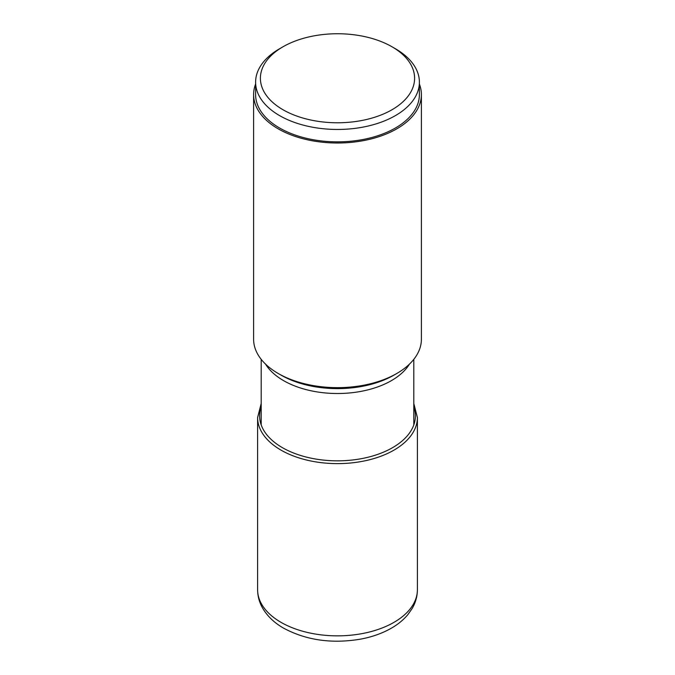 <?xml version="1.0" encoding="UTF-8"?>
<svg xmlns="http://www.w3.org/2000/svg" width="675" height="675" viewBox="0 0 675 675"><rect width="100%" height="100%" fill="white"/><g stroke="black" fill="none" stroke-linecap="round" stroke-linejoin="round"><path stroke-width="1.01" d="M421.394 94.576L421.394 339.213A83.894 48.431 180 0 1 396.824 373.461A83.894 48.431 180 0 1 278.176 373.461L278.176 373.461A83.894 48.431 180 0 1 253.606 339.213L253.606 94.576A83.894 48.431 0 0 0 278.176 128.824A83.894 48.431 0 0 0 369.605 139.32A83.894 48.431 0 0 0 421.394 94.576A83.894 48.431 0 0 0 419.394 84.063M278.176 373.461L281.062 375.123L278.176 373.461M255.606 84.063A83.894 48.431 0 0 0 253.606 94.576M419.394 82.181L419.394 94.576A81.894 47.284 180 0 1 395.407 128.005A81.894 47.284 180 0 1 306.163 138.257A81.894 47.284 180 0 1 255.606 94.576L255.606 82.181A81.894 47.284 0 0 0 306.163 125.862A81.894 47.284 0 0 0 395.407 115.611A81.894 47.284 0 0 0 419.394 82.181A81.894 47.284 0 0 0 395.407 48.743L392.023 46.786A77.102 44.516 0 0 0 282.985 46.786A77.102 44.516 0 0 0 282.977 46.786A77.102 44.516 0 0 0 282.985 109.738A77.102 44.516 0 0 0 392.015 109.738A77.102 44.516 0 0 0 392.023 46.786M279.593 48.743L282.985 46.786L279.593 48.743A81.894 47.284 0 0 0 255.606 82.181M417.395 589.722A79.895 46.128 180 0 1 368.077 632.34A79.895 46.128 180 0 1 281.002 622.333A79.895 46.128 180 0 1 257.605 589.722C257.656 596.337 259.386 602.581 262.803 608.437C267.562 616.393 274.514 622.974 283.652 628.189C306.408 640.356 332.151 643.984 360.88 639.082C372.001 636.964 381.949 633.454 390.724 628.543C397.575 624.704 403.279 620.072 407.843 614.655L412.155 608.513C415.598 602.64 417.344 596.371 417.395 589.722L417.395 417.496A79.895 46.128 0 0 1 368.077 460.114A79.895 46.128 0 0 1 281.002 450.115A79.895 46.128 0 0 1 257.605 417.496L257.605 589.722M261.2 406.806A77.903 44.972 0 0 0 282.42 447.668A77.903 44.972 0 0 0 374.439 455.456A77.903 44.972 0 0 0 413.8 406.806M265.537 364.103A76.3 44.052 0 0 0 283.542 380.607A76.3 44.052 0 0 0 409.463 364.103M396.824 373.461L393.938 375.123A79.81 46.077 180 0 1 281.062 375.123M261.2 403.49L257.605 417.496M413.8 403.49L417.395 417.496M261.2 359.345L261.2 424.921M413.8 359.345L413.8 424.921"/></g></svg>
